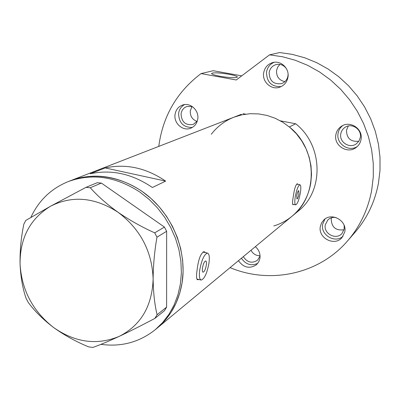 <?xml version="1.0" encoding="UTF-8"?>
<svg xmlns="http://www.w3.org/2000/svg" width="400" height="400" viewBox="0 0 400 400"><rect width="100%" height="100%" fill="white"/><g stroke="black" fill="none" stroke-linecap="round" stroke-linejoin="round"><path stroke-width="0.6" d="M298.89 194L298.72 190.63C297.995 190.94 297.34 192.61 296.76 195.64L296.93 199C297.655 198.685 298.31 197.015 298.89 194M206.32 265.1C206.625 262.625 206.425 261.24 205.715 260.96C204.35 261.41 203.265 263.78 202.455 268.07C202.155 270.55 202.36 271.925 203.065 272.2C204.435 271.74 205.52 269.375 206.32 265.1M199.7 270.19C198.985 276.13 199.475 279.42 201.16 280.065C204.455 278.945 207.06 273.275 208.98 263.06C209.72 257.105 209.235 253.785 207.53 253.095C204.26 254.155 201.65 259.85 199.7 270.19M295.245 196.8C294.535 201.675 294.675 204.36 295.665 204.855C297.405 204.085 298.97 200.09 300.365 192.865C301.085 187.99 300.95 185.29 299.95 184.76C298.22 185.505 296.65 189.515 295.245 196.8M205.56 252.625L204.24 251.72C200.875 252.82 198.495 258.835 197.11 269.76C196.19 275.905 196.365 279.25 197.63 279.79L198.69 279.455M203.77 252.2L203.45 251.775M298.11 184.375L297.39 183.785C295.7 184.575 294.34 188.81 293.31 196.495C292.4 201.535 292.275 204.275 292.935 204.705L293.575 204.405M273.805 225.945C280.545 223.925 286.65 220.665 292.115 216.16L298.275 211.05C324.145 191.085 323.265 145.24 295.68 123.775L289.355 126.945C317.55 148.93 318.5 195.81 292.115 216.16C302.13 207.675 308.35 196.69 310.765 183.205L311.525 174.53L310.985 165.755L309.15 157.095L306.05 148.745L301.77 140.92L296.405 133.8L290.085 127.56L282.97 122.345L275.23 118.28L267.05 115.45L258.635 113.915L250.175 113.705L241.87 114.81L233.915 117.195L241.375 114.295L70.41 180.74C94.175 172.165 117.98 175.65 141.84 191.185L150.965 198.405L159.225 206.8L166.46 216.205L172.525 226.44L177.295 237.31L180.685 248.59L182.635 260.075L183.11 271.525L182.115 282.73L179.68 293.475L175.865 303.565L170.755 312.81L164.46 321.055L157.11 328.16C170.995 316.405 179.42 300.68 182.37 280.985C186.34 251.63 173.745 218.585 150.495 197.99C127.215 177.42 95.49 170.975 70.41 180.74L68.215 181.59C92.06 172.99 115.96 176.495 139.91 192.105L149.075 199.36L157.375 207.795L164.64 217.24L170.73 227.525L175.525 238.44L178.935 249.775L180.895 261.305L181.375 272.805L180.38 284.06L177.94 294.85L174.115 304.975L168.985 314.26L162.67 322.535L155.295 329.665C139.51 342.21 121.39 347.11 100.94 344.355M165.64 181.11C146.145 167.855 125.995 163.46 105.185 167.935L90.21 173.775C111.56 169.21 132.28 173.785 152.36 187.505L165.64 181.11L105.185 167.935M196.98 279.265L197.275 279.105M92.835 347.45C99.555 345.09 108.37 341.39 119.275 336.345C130.39 331.1 142.26 325.12 154.89 318.39L157.095 314.72C154.655 304.69 153.335 292.79 153.13 279.02C153.24 265.195 154.52 251.245 156.97 237.17L154.705 232.855C141.85 227.065 129.625 220.195 118.03 212.255C106.745 204.125 97.495 195.955 90.29 187.73L85.95 187.375L50.645 206.17L25.775 220.435L23.84 224.155C21.1 237.345 19.84 250.645 20.06 264.05C20.665 277.065 22.675 288.51 26.095 298.375L28.235 302.415C34.64 311.15 43.105 319.53 53.625 327.54C64.55 335.35 76.225 341.79 88.64 346.87L92.835 347.45M157.095 314.72L166.61 307.14L164.44 310.74L154.89 318.39M166.61 307.14L166.645 231.285L156.97 237.17M154.705 232.855L164.435 227.075L101.385 183.08L90.29 187.73M85.95 187.375L97.13 182.735L101.385 183.08M20.06 264.05C21.67 290.115 32.86 311.28 53.625 327.54C75.215 342.615 97.1 345.55 119.275 336.345C140.845 325.32 152.13 306.215 153.13 279.02C152.095 251.39 140.395 229.135 118.03 212.255C94.815 197.255 72.35 195.225 50.645 206.17C30.12 218.685 19.925 237.975 20.06 264.05M30.855 217.405C38.755 200.475 51.205 188.54 68.215 181.59M164.435 227.075L166.645 231.285M211.305 134.285C217.25 126.515 224.785 120.82 233.915 117.195M295.68 123.775L280.435 120.85M245.545 114.155L243.045 113.675M335.875 134.72C333.505 145.595 347.71 154.48 356.265 147.385C358.82 145.395 360.41 142.79 361.025 139.57C363.34 129.18 350.34 120.23 341.645 126.15C338.495 128.17 336.57 131.03 335.875 134.72M342.765 125.54C340.235 127.535 338.675 130.13 338.09 133.315C335.885 143.52 348.56 152.34 357.24 146.56M320.34 226.465C317.785 237.99 334.56 246.69 342 237.595L344.775 231.88C347.32 220.7 331.455 211.865 323.73 220.06L321.52 222.98L320.34 226.465M324.945 219.05L322.65 224.24C320.295 234.89 334.98 243.705 342.975 236.35M238.44 260.69C243.66 267.77 249.685 269.1 256.52 264.68L258.775 261.81L259.95 258.28C260.475 253.72 258.945 249.84 255.365 246.65M241.405 258.23C245.805 264.555 251.275 266.245 257.815 263.295M175.05 114.52C173.61 123.265 182.92 131.485 190.65 128.24C194.625 126.585 196.995 123.5 197.76 118.975C199.205 110.475 190.415 102.29 182.775 104.975C178.425 106.52 175.85 109.705 175.05 114.52M184.58 104.59C181.215 106.44 179.225 109.365 178.61 113.365C178.855 122.82 183.42 127.515 192.31 127.45M263.66 72.875C261.98 81.94 271.52 90.385 279.845 87.145C284.31 85.405 287.015 82.09 287.96 77.2C289.615 68.51 280.895 60.15 272.735 62.565C267.715 64.11 264.69 67.545 263.66 72.875M274.16 62.295C269.93 64.13 267.385 67.39 266.53 72.07C266.645 82.1 271.53 86.945 281.185 86.59M228.58 74.205C234.26 75.275 237.205 76.235 237.41 77.08C235.68 78.115 229.985 77.86 220.31 76.32C214.65 75.24 211.735 74.285 211.575 73.46C213.355 72.43 219.025 72.68 228.58 74.205M158.77 146.395L158.81 146.07C162.895 115.985 176.98 91.82 201.055 73.585L213.25 70.72L241.725 75.85M347.615 240.845C359.995 226.495 368.025 209.615 371.7 190.195L373.285 176.88L373.265 163.345L371.63 149.805L368.39 136.475L363.585 123.56L357.295 111.265L349.615 99.785L340.665 89.31L330.59 79.99L319.56 71.97L307.745 65.37L295.335 60.28L282.53 56.76L269.525 54.85L279.715 52.55L292.31 54.385L304.71 57.775L316.72 62.68L328.15 69.045L338.82 76.78L348.555 85.77L357.2 95.88L364.615 106.96L370.685 118.825L375.315 131.3L378.43 144.175L380 157.26L380 170.34L378.445 183.22C374.865 202.005 367.07 218.355 355.06 232.28L347.615 240.845C318.81 274.485 269.865 284.365 230.07 267.635M288.09 74.31L287.97 75.875C287.225 79.7 285.105 82.275 281.6 83.61C273.575 84.63 269.425 80.94 269.15 72.535C269.94 68.445 272.255 65.795 276.1 64.58C280.405 63.7 283.875 65.115 286.51 68.83M284.925 81.64C279.07 80.345 276.28 76.605 276.55 70.425L277.7 67.075L279.95 64.4M197.29 121.08L193.09 124.49C185.53 125.555 181.515 122.005 181.06 113.845C181.68 110.14 183.66 107.685 187 106.475L192.41 106.63M197.07 121.41C192.3 119.63 190.04 116.105 190.285 110.83L192.04 106.505M260.075 256.01L257.53 260.235C251.985 263.695 247.25 262.5 243.315 256.645M260.06 255.73C256.04 255.765 253.02 253.945 250.995 250.275M344.115 225.315L344.205 228.995L342 233.485C336.21 240.45 323.3 233.715 325.28 224.82L327.855 219.915C330.115 217.835 332.825 217.04 335.99 217.535M344.04 229.755C335.82 230.85 331.55 227.265 331.225 219L331.53 217.77M360.27 137.58L358.965 141.01L356.495 143.695C349.855 149.09 338.965 142.215 340.795 133.835C341.33 131.02 342.79 128.825 345.18 127.26C351.905 122.575 362.07 129.495 360.27 137.58M358.815 141.245C350.73 141.995 346.62 138.305 346.49 130.165L348.31 125.99M269.525 54.85L236.255 79.985L201.055 73.585M201.025 280.03L196.86 279.005M295.625 204.85L292.565 204.185M292.115 216.16L155.295 329.665M299.95 184.76L296.655 184.07M207.53 253.095L202.95 252.005"/></g></svg>
